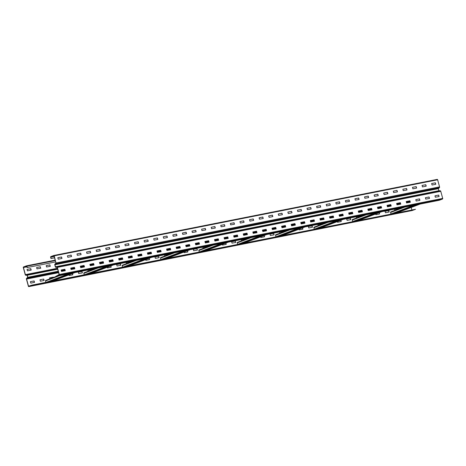 <?xml version="1.0" encoding="UTF-8"?>
<svg xmlns="http://www.w3.org/2000/svg" width="466" height="466" viewBox="0 0 466 466"><rect width="100%" height="100%" fill="white"/><g stroke="black" fill="none" stroke-linecap="round" stroke-linejoin="round"><path stroke-width="0.7" d="M53.852 255.461L437.19 179.398A0.513 0.326 78.8 0 1 437.632 179.771L439.566 186.889A0.682 0.437 -101.2 0 1 439.386 187.67L438.343 188.66L438.896 190.705L440.23 190.792A0.682 0.437 -101.2 0 1 440.766 191.305L442.7 198.423A0.513 0.326 78.8 0 1 442.525 199.029L439.228 200.281L55.815 276.361L59.135 274.556L57.202 267.443L55.803 267.292A0.594 0.384 -101.2 0 1 55.337 266.843L54.778 264.793A0.594 0.384 -101.2 0 1 54.936 264.106L56.002 263.022L54.068 255.91L50.771 257.162L51.126 258.467L54.58 257.785M442.525 199.029L59.118 275.109L55.815 276.361M440.877 199.465L438.914 200.013L440.877 199.465M437.685 200.095L435.722 200.642L437.685 200.095M434.487 200.73L432.524 201.277L434.487 200.73M431.295 201.364L429.332 201.912L431.295 201.364M428.097 201.999L426.134 202.547L428.097 201.999M424.899 202.634L422.942 203.182L424.899 202.634M421.707 203.269L419.744 203.817L421.707 203.269M418.509 203.898L416.552 204.452L418.509 203.898M415.317 204.533L413.354 205.081L415.317 204.533M412.119 205.168L410.162 205.716L412.119 205.168M408.927 205.803L406.964 206.351L408.927 205.803M405.729 206.438L403.772 206.986L405.729 206.438M402.537 207.073L400.574 207.62L402.537 207.073M399.339 207.702L397.376 208.255L399.339 207.702M396.147 208.337L394.184 208.885L396.147 208.337M392.949 208.972L390.986 209.519L392.949 208.972M389.757 209.607L387.794 210.154L389.757 209.607M386.559 210.242L384.596 210.789L386.559 210.242M383.367 210.877L381.404 211.424L383.367 210.877M380.169 211.512L378.206 212.059L380.169 211.512M376.977 212.141L375.013 212.688L376.977 212.141M373.779 212.776L371.816 213.323L373.779 212.776M370.587 213.411L368.623 213.958L370.587 213.411M367.389 214.045L365.426 214.593L367.389 214.045M364.196 214.68L362.233 215.228L364.196 214.68M360.999 215.315L359.036 215.863L360.999 215.315M357.806 215.944L355.843 216.492L357.806 215.944M354.609 216.579L352.645 217.127L354.609 216.579M351.416 217.214L349.453 217.762L351.416 217.214M348.219 217.849L346.255 218.397L348.219 217.849M345.026 218.484L343.063 219.032L345.026 218.484M341.828 219.119L339.865 219.667L341.828 219.119M338.636 219.748L336.673 220.296L338.636 219.748M335.438 220.383L333.475 220.931L335.438 220.383M332.246 221.018L330.283 221.566L332.246 221.018M329.048 221.653L327.085 222.2L329.048 221.653M325.856 222.288L323.893 222.835L325.856 222.288M322.658 222.923L320.695 223.47L322.658 222.923M319.466 223.552L317.503 224.105L319.466 223.552M316.268 224.187L314.305 224.734L316.268 224.187M313.076 224.822L311.113 225.369L313.076 224.822M309.878 225.457L307.915 226.004L309.878 225.457M306.686 226.092L304.723 226.639L306.686 226.092M303.488 226.726L301.525 227.274L303.488 226.726M300.296 227.356L298.333 227.909L300.296 227.356M297.098 227.99L295.135 228.538L297.098 227.99M293.906 228.625L291.943 229.173L293.906 228.625M290.708 229.26L288.745 229.808L290.708 229.26M287.516 229.895L285.553 230.443L287.516 229.895M284.318 230.53L282.355 231.078L284.318 230.53M281.126 231.165L279.163 231.713L281.126 231.165M277.928 231.794L275.965 232.342L277.928 231.794M274.73 232.429L272.773 232.977L274.73 232.429M271.538 233.064L269.575 233.612L271.538 233.064M268.34 233.699L266.383 234.247L268.34 233.699M265.148 234.334L263.185 234.881L265.148 234.334M261.95 234.969L259.993 235.516L261.95 234.969M258.758 235.598L256.795 236.145L258.758 235.598M255.56 236.233L253.603 236.78L255.56 236.233M252.368 236.868L250.405 237.415L252.368 236.868M249.17 237.503L247.213 238.05L249.17 237.503M245.978 238.138L244.015 238.685L245.978 238.138M242.78 238.773L240.817 239.32L242.78 238.773M239.588 239.402L237.625 239.949L239.588 239.402M236.39 240.037L234.427 240.584L236.39 240.037M233.198 240.672L231.235 241.219L233.198 240.672M230 241.306L228.037 241.854L230 241.306M226.808 241.941L224.845 242.489L226.808 241.941M223.61 242.576L221.647 243.124L223.61 242.576M220.418 243.205L218.455 243.759L220.418 243.205M217.22 243.84L215.257 244.388L217.22 243.84M214.028 244.475L212.065 245.023L214.028 244.475M210.83 245.11L208.867 245.658L210.83 245.11M207.638 245.745L205.675 246.293L207.638 245.745M204.44 246.38L202.477 246.928L204.44 246.38M201.248 247.009L199.285 247.562L201.248 247.009M198.05 247.644L196.087 248.192L198.05 247.644M194.858 248.279L192.895 248.827L194.858 248.279M191.66 248.914L189.697 249.461L191.66 248.914M188.468 249.549L186.505 250.096L188.468 249.549M185.27 250.184L183.307 250.731L185.27 250.184M182.078 250.819L180.115 251.366L182.078 250.819M178.88 251.448L176.917 251.995L178.88 251.448M175.688 252.083L173.725 252.63L175.688 252.083M172.49 252.718L170.527 253.265L172.49 252.718M169.298 253.353L167.335 253.9L169.298 253.353M166.1 253.987L164.137 254.535L166.1 253.987M162.908 254.622L160.945 255.17L162.908 254.622M159.71 255.251L157.747 255.799L159.71 255.251M156.518 255.886L154.555 256.434L156.518 255.886M153.32 256.521L151.357 257.069L153.32 256.521M150.128 257.156L148.165 257.704L150.128 257.156M146.93 257.791L144.967 258.339L146.93 257.791M143.738 258.426L141.775 258.974L143.738 258.426M140.54 259.055L138.577 259.603L140.54 259.055M137.348 259.69L135.385 260.238L137.348 259.69M134.15 260.325L132.187 260.873L134.15 260.325M130.958 260.96L128.995 261.508L130.958 260.96M127.76 261.595L125.797 262.142L127.76 261.595M124.568 262.23L122.605 262.777L124.568 262.23M121.37 262.859L119.407 263.412L121.37 262.859M118.172 263.494L116.215 264.041L118.172 263.494M114.98 264.129L113.017 264.676L114.98 264.129M111.782 264.764L109.825 265.311L111.782 264.764M108.59 265.399L106.627 265.946L108.59 265.399M105.392 266.034L103.435 266.581L105.392 266.034M102.2 266.663L100.237 267.216L102.2 266.663M99.002 267.298L97.044 267.845L99.002 267.298M95.81 267.933L93.847 268.48L95.81 267.933M92.612 268.567L90.649 269.115L92.612 268.567M89.42 269.202L87.457 269.75L89.42 269.202M86.222 269.837L84.259 270.385L86.222 269.837M83.03 270.472L81.067 271.02L83.03 270.472M79.832 271.101L77.869 271.649L79.832 271.101M76.64 271.736L74.676 272.284L76.64 271.736M73.442 272.371L71.479 272.919L73.442 272.371M70.249 273.006L68.286 273.554L70.249 273.006M67.052 273.641L65.089 274.189L67.052 273.641M63.859 274.276L61.896 274.824L63.859 274.276M60.662 274.905L58.699 275.453L60.662 274.905M59.118 275.109A0.513 0.326 -101.2 0 0 59.293 274.497L57.359 267.385A0.682 0.437 -101.2 0 0 56.823 266.872L56.869 267.123M438.692 195.079L439.094 196.553L435.302 197.217L434.97 195.819L438.692 195.079L434.947 195.848M429.11 196.978L429.518 198.452L425.714 199.116L425.394 197.718L429.11 196.978L425.365 197.753M419.522 198.883L419.93 200.351L416.132 201.021L415.812 199.617L419.522 198.883L415.777 199.652M409.94 200.782L410.348 202.256L406.544 202.92L406.224 201.522L409.94 200.782L406.195 201.557M400.352 202.687L400.76 204.155L396.962 204.824L396.636 203.421L400.352 202.687L396.607 203.456M387.06 205.325L390.77 204.586L387.019 205.36M387.054 205.325L387.462 206.793L391.178 206.059L390.613 204.644M390.77 204.586L391.207 205.966M377.477 207.224L381.182 206.49L377.437 207.259M377.466 207.23L377.874 208.698L381.584 207.964L381.031 206.549M381.182 206.49L381.625 207.865M371.6 208.389L372.008 209.863L368.204 210.533L367.884 209.129L371.6 208.389L367.849 209.164M362.012 210.294L362.414 211.768L358.622 212.432L358.29 211.034L362.012 210.294L358.267 211.063M352.424 212.193L352.832 213.667L349.034 214.337L348.714 212.933L352.424 212.193L348.679 212.968M342.842 214.098L343.244 215.572L339.533 216.306L339.091 214.925L342.842 214.098L339.097 214.867M333.254 215.997L333.662 217.471L329.864 218.14L329.544 216.737L333.254 215.997L329.509 216.772M323.672 217.902L324.08 219.37L320.276 220.039L319.956 218.641L323.672 217.902L319.926 218.671M314.084 219.801L314.492 221.274L310.694 221.944L310.373 220.54L314.084 219.801L310.339 220.575M300.797 222.439L304.502 221.705L300.756 222.474M300.786 222.445L301.193 223.913L304.91 223.173L304.345 221.764M304.502 221.705L304.945 223.086M291.209 224.344L294.914 223.61L291.168 224.379M291.203 224.344L291.611 225.818L295.322 225.078L294.762 223.668M294.914 223.61L295.357 224.985M285.332 225.509L285.728 226.983L282.023 227.717L281.58 226.342L285.332 225.509L281.586 226.278M275.744 227.414L276.152 228.882L272.354 229.552L272.033 228.148L275.744 227.414L271.998 228.183M266.162 229.313L266.558 230.786L262.853 231.52L262.41 230.146L266.162 229.313L262.416 230.082M256.574 231.218L256.982 232.685L253.184 233.355L252.852 231.957L256.574 231.218L252.828 231.986M246.992 233.117L247.388 234.59L243.683 235.324L243.24 233.949L246.992 233.117L243.24 233.891M237.404 235.021L237.811 236.489L234.014 237.159L233.687 235.755L237.404 235.021L233.658 235.79M227.822 236.92L228.229 238.394L224.426 239.058L224.105 237.66L227.822 236.92L224.07 237.695M214.529 239.559L218.234 238.825L214.488 239.594M214.517 239.559L214.925 241.033L218.641 240.293L218.076 238.883M218.234 238.825L218.676 240.2M204.941 241.458L208.646 240.724L204.9 241.499M204.935 241.464L205.343 242.932L209.059 242.198L208.494 240.782M208.646 240.724L209.088 242.104M195.359 243.363L199.064 242.629L195.318 243.398M195.347 243.363L195.755 244.836L199.471 244.097L198.906 242.687M199.064 242.629L199.506 244.003M189.476 244.528L189.883 246.001L186.085 246.665L185.759 245.267L189.476 244.528L185.73 245.302M179.893 246.432L180.301 247.9L176.503 248.57L176.177 247.166L179.893 246.432L176.148 247.201M170.306 248.331L170.713 249.805L166.915 250.469L166.583 249.071L170.306 248.331L166.56 249.106M160.723 250.236L161.131 251.704L157.327 252.374L157.007 250.97L160.723 250.236L156.978 251.005M151.135 252.135L151.543 253.609L147.745 254.273L147.425 252.875L151.135 252.135L147.39 252.91M141.553 254.04L141.961 255.508L138.157 256.178L137.837 254.774L141.553 254.04L137.808 254.809M131.965 255.939L132.373 257.413L128.575 258.077L128.255 256.679L131.965 255.939L128.22 256.714M118.673 258.578L122.383 257.844L118.638 258.613M118.667 258.578L119.075 260.051L122.791 259.312L122.226 257.902M122.383 257.844L122.826 259.218M109.091 260.482L112.795 259.743L109.05 260.517M109.085 260.482L109.493 261.95L113.203 261.216L112.644 259.801M112.795 259.743L113.238 261.123M103.213 261.647L103.609 263.121L99.905 263.855L99.462 262.475L103.213 261.647L99.468 262.416M93.625 263.546L94.033 265.02L90.235 265.69L89.909 264.286L93.625 263.546L89.88 264.321M80.333 266.185L84.043 265.451L80.292 266.22M80.327 266.191L80.734 267.659L84.451 266.919L83.886 265.509M84.043 265.451L84.48 266.826M74.455 267.35L74.863 268.824L71.065 269.494L70.739 268.09L74.455 267.35L70.71 268.125M64.873 269.255L65.281 270.723L61.477 271.393L61.151 269.995L64.873 269.255L61.122 270.024M437.632 179.771L54.225 255.851L56.002 263.022M431.656 183.546L435.361 182.806L431.615 183.581M431.644 183.546L432.052 185.014L435.768 184.28L435.203 182.864M435.361 182.806L435.803 184.186M422.068 185.445L425.773 184.711L422.027 185.48M422.062 185.451L422.47 186.918L426.174 186.184L425.621 184.769M425.773 184.711L426.215 186.085M412.486 187.349L416.19 186.61L412.445 187.384M412.474 187.349L412.882 188.817L416.598 188.083L416.033 186.674M416.19 186.61L416.633 187.99M406.602 188.514L407.004 189.988L403.212 190.652L402.88 189.254L406.602 188.514L402.857 189.283M397.02 190.413L397.428 191.887L393.624 192.557L393.304 191.153L397.02 190.413L393.275 191.188M383.728 193.052L387.432 192.318L383.687 193.087M383.722 193.058L384.13 194.526L387.834 193.792L387.281 192.376M387.432 192.318L387.875 193.699M377.85 194.223L378.258 195.691L374.454 196.361L374.134 194.957L377.85 194.223L374.105 194.992M368.262 196.122L368.67 197.59L364.872 198.26L364.552 196.862L368.262 196.122L364.517 196.891M358.68 198.027L359.088 199.495L355.284 200.164L354.964 198.761L358.68 198.027L354.935 198.796M349.092 199.926L349.5 201.394L345.702 202.063L345.382 200.665L349.092 199.926L345.347 200.695M335.8 202.564L339.51 201.83L335.765 202.599M335.794 202.564L336.202 204.038L339.918 203.298L339.353 201.889M339.51 201.83L339.947 203.205M326.217 204.463L329.922 203.729L326.177 204.504M326.206 204.469L326.619 205.937L330.324 205.203L329.771 203.788M329.922 203.729L330.365 205.11M320.34 205.634L320.748 207.102L316.944 207.772L316.624 206.368L320.34 205.634L316.589 206.403M310.752 207.533L311.154 209.007L307.362 209.671L307.03 208.273L310.752 207.533L307.007 208.308M301.17 209.438L301.578 210.906L297.774 211.576L297.454 210.172L301.17 209.438L297.419 210.207M287.877 212.071L291.582 211.337L287.837 212.112M287.866 212.077L288.273 213.545L291.99 212.811L291.425 211.395M291.582 211.337L292.025 212.717M281.994 213.242L282.402 214.71L278.604 215.379L278.284 213.976L281.994 213.242L278.249 214.01M272.412 215.141L272.82 216.614L269.103 217.348L268.661 215.974L272.412 215.141L268.666 215.915M262.824 217.045L263.232 218.513L259.434 219.183L259.113 217.779L262.824 217.045L259.079 217.814M249.537 219.678L253.242 218.944L249.496 219.719M249.526 219.684L249.933 221.152L253.65 220.418L253.085 219.003M253.242 218.944L253.685 220.325M239.949 221.583L243.654 220.849L239.908 221.618M239.943 221.583L240.351 223.057L244.062 222.317L243.502 220.907M243.654 220.849L244.097 222.224M234.072 222.748L234.48 224.222L230.676 224.886L230.355 223.488L234.072 222.748L230.326 223.523M224.484 224.653L224.886 226.126L221.094 226.791L220.762 225.393L224.484 224.653L220.738 225.422M214.902 226.552L215.309 228.025L211.506 228.69L211.185 227.292L214.902 226.552L211.156 227.326M205.314 228.457L205.716 229.93L201.924 230.594L201.592 229.196L205.314 228.457L201.568 229.225M195.732 230.355L196.139 231.829L192.336 232.493L192.015 231.095L195.732 230.355L191.986 231.13M186.144 232.26L186.551 233.728L182.754 234.398L182.433 232.994L186.144 232.26L182.398 233.029M176.562 234.159L176.969 235.633L173.166 236.303L172.845 234.899L176.562 234.159L172.81 234.934M163.269 236.798L166.974 236.064L163.228 236.833M163.257 236.804L163.665 238.272L167.376 237.538L166.822 236.122M166.974 236.064L167.416 237.439M153.681 238.703L157.392 237.963L153.64 238.738M153.675 238.703L154.083 240.171L157.799 239.437L157.234 238.021M157.392 237.963L157.828 239.343M144.099 240.602L147.804 239.868L144.058 240.637M144.087 240.607L144.495 242.075L148.205 241.341L147.646 239.926M147.804 239.868L148.246 241.242M138.216 241.767L138.629 243.24L134.825 243.91L134.505 242.506L138.216 241.767L134.47 242.541M128.633 243.671L129.035 245.145L125.243 245.809L124.911 244.411L128.633 243.671L124.888 244.44M119.046 245.57L119.453 247.044L115.655 247.714L115.335 246.31L119.046 245.57L115.3 246.345M109.463 247.475L109.865 248.949L106.155 249.683L105.712 248.302L109.463 247.475L105.718 248.244M99.875 249.374L100.283 250.848L96.485 251.518L96.165 250.114L99.875 249.374L96.13 250.149M90.293 251.279L90.701 252.747L86.897 253.417L86.577 252.019L90.293 251.279L86.548 252.048M80.705 253.184L81.113 254.652L77.315 255.321L76.995 253.918L80.705 253.184L76.96 253.953M67.413 255.817L71.123 255.083L67.378 255.851M67.407 255.822L67.815 257.29L71.531 256.55L70.966 255.141M71.123 255.083L71.566 256.463M57.831 257.721L61.535 256.987L57.79 257.756M57.825 257.721L58.233 259.195L61.943 258.455L61.384 257.046M61.535 256.987L61.978 258.362M406.538 188.643L406.888 190.012M396.95 190.542L397.306 191.91M377.78 194.345L378.136 195.714M368.192 196.25L368.548 197.619M358.61 198.149L358.966 199.518M349.022 200.054L349.378 201.423M320.27 205.762L320.625 207.125M310.682 207.661L311.038 209.03M301.1 209.566L301.45 210.929M281.93 213.37L282.28 214.733M272.342 215.269L272.697 216.638M262.76 217.173L263.109 218.537M234.002 222.876L234.357 224.245M224.42 224.781L224.769 226.144M214.832 226.68L215.187 228.049M205.244 228.585L205.599 229.948M195.662 230.484L196.017 231.852M186.074 232.388L186.429 233.757M176.492 234.287L176.847 235.656M138.152 241.895L138.501 243.264M128.564 243.8L128.919 245.168M118.981 245.699L119.331 247.067M109.394 247.603L109.749 248.972M99.811 249.502L100.161 250.871M90.223 251.407L90.579 252.776M80.641 253.306L80.991 254.675M438.623 195.207L438.978 196.57M429.04 197.106L429.396 198.475M419.452 199.011L419.808 200.374M409.87 200.91L410.226 202.279M400.282 202.815L400.638 204.184M371.53 208.518L371.885 209.886M361.942 210.422L362.298 211.791M352.36 212.321L352.71 213.69M342.772 214.226L343.127 215.595M333.19 216.125L333.54 217.494M323.602 218.03L323.957 219.399M314.02 219.929L314.369 221.298M285.262 225.637L285.617 227.006M275.674 227.536L276.029 228.905M266.092 229.441L266.447 230.81M256.504 231.346L256.859 232.709M246.922 233.245L247.277 234.614M237.334 235.149L237.689 236.512M227.752 237.048L228.107 238.417M189.412 244.656L189.761 246.025M179.824 246.561L180.179 247.924M170.241 248.46L170.591 249.828M160.654 250.364L161.009 251.727M151.071 252.263L151.421 253.632M141.483 254.168L141.839 255.531M131.895 256.067L132.251 257.436M103.143 261.776L103.499 263.144M93.555 263.674L93.911 265.043M74.385 267.478L74.741 268.847M64.803 269.383L65.153 270.752M439.386 187.67L55.978 263.75A0.682 0.437 -101.2 0 0 56.159 262.964L439.566 186.889M54.225 255.851A0.513 0.326 -101.2 0 0 53.782 255.479L50.794 256.609A0.513 0.326 -101.2 0 0 50.619 257.22L50.975 258.525L54.586 257.809M55.978 263.75L54.936 264.735L55.489 266.785L56.823 266.872L440.23 190.792M27.261 267.519L55.699 261.904L27.261 267.519L26.906 266.208A0.513 0.326 -101.2 0 0 26.463 265.836L23.475 266.971A0.513 0.326 -101.2 0 0 23.3 267.577L25.234 274.695A0.682 0.437 78.8 0 0 25.77 275.208L27.104 275.295L27.657 277.34L26.614 278.33A0.682 0.437 78.8 0 0 26.434 279.111L28.368 286.229A0.513 0.326 -101.2 0 0 28.81 286.602L32.043 285.105L415.515 209.275L32.107 285.349M28.81 286.602L412.218 210.521L415.515 209.275M30.459 286.171L32.422 285.623L30.459 286.171M33.651 285.536L35.614 284.988L33.651 285.536M36.849 284.901L38.812 284.353L36.849 284.901M40.041 284.266L42.004 283.718L40.041 284.266M43.239 283.631L45.202 283.083L43.239 283.631M46.431 282.996L48.394 282.448L46.431 282.996M49.629 282.367L51.592 281.819L49.629 282.367M52.821 281.732L54.784 281.184L52.821 281.732M56.019 281.097L57.982 280.549L56.019 281.097M59.211 280.462L61.174 279.915L59.211 280.462M62.409 279.827L64.372 279.28L62.409 279.827M65.601 279.192L67.564 278.645L65.601 279.192M68.799 278.563L70.762 278.01L68.799 278.563M71.991 277.928L73.954 277.381L71.991 277.928M75.189 277.293L77.152 276.746L75.189 277.293M78.381 276.658L80.344 276.111L78.381 276.658M81.579 276.023L83.542 275.476L81.579 276.023M84.771 275.389L86.734 274.841L84.771 275.389M87.969 274.759L89.932 274.206L87.969 274.759M91.161 274.125L93.124 273.577L91.161 274.125M94.359 273.49L96.322 272.942L94.359 273.49M97.551 272.855L99.514 272.307L97.551 272.855M100.749 272.22L102.712 271.672L100.749 272.22M103.941 271.585L105.904 271.037L103.941 271.585M107.139 270.95L109.102 270.402L107.139 270.95M110.331 270.321L112.294 269.773L110.331 270.321M113.529 269.686L115.492 269.138L113.529 269.686M116.721 269.051L118.684 268.503L116.721 269.051M119.919 268.416L121.882 267.868L119.919 268.416M123.111 267.781L125.074 267.234L123.111 267.781M126.309 267.146L128.272 266.599L126.309 267.146M129.501 266.517L131.464 265.97L129.501 266.517M132.699 265.882L134.662 265.335L132.699 265.882M135.891 265.247L137.854 264.7L135.891 265.247M139.089 264.612L141.052 264.065L139.089 264.612M142.281 263.977L144.244 263.43L142.281 263.977M145.479 263.342L147.442 262.795L145.479 263.342M148.677 262.713L150.635 262.166L148.677 262.713M151.869 262.078L153.832 261.531L151.869 262.078M155.067 261.443L157.025 260.896L155.067 261.443M158.259 260.809L160.222 260.261L158.259 260.809M161.457 260.174L163.415 259.626L161.457 260.174M164.649 259.539L166.612 258.991L164.649 259.539M167.847 258.91L169.805 258.356L167.847 258.91M171.039 258.275L173.002 257.727L171.039 258.275M174.237 257.64L176.195 257.092L174.237 257.64M177.43 257.005L179.393 256.457L177.43 257.005M180.627 256.37L182.59 255.822L180.627 256.37M183.82 255.735L185.783 255.187L183.82 255.735M187.017 255.106L188.98 254.553L187.017 255.106M190.21 254.471L192.173 253.923L190.21 254.471M193.407 253.836L195.37 253.288L193.407 253.836M196.6 253.201L198.563 252.654L196.6 253.201M199.798 252.566L201.761 252.019L199.798 252.566M202.99 251.931L204.953 251.384L202.99 251.931M206.188 251.296L208.151 250.749L206.188 251.296M209.38 250.667L211.343 250.12L209.38 250.667M212.578 250.032L214.541 249.485L212.578 250.032M215.77 249.397L217.733 248.85L215.77 249.397M218.968 248.762L220.931 248.215L218.968 248.762M222.16 248.128L224.123 247.58L222.16 248.128M225.358 247.493L227.321 246.945L225.358 247.493M228.55 246.864L230.513 246.316L228.55 246.864M231.748 246.229L233.711 245.681L231.748 246.229M234.94 245.594L236.903 245.046L234.94 245.594M238.138 244.959L240.101 244.411L238.138 244.959M241.33 244.324L243.293 243.776L241.33 244.324M244.528 243.689L246.491 243.141L244.528 243.689M247.72 243.06L249.683 242.512L247.72 243.06M250.918 242.425L252.881 241.877L250.918 242.425M254.11 241.79L256.073 241.242L254.11 241.79M257.308 241.155L259.271 240.607L257.308 241.155M260.5 240.52L262.463 239.973L260.5 240.52M263.698 239.885L265.661 239.338L263.698 239.885M266.89 239.256L268.853 238.703L266.89 239.256M270.088 238.621L272.051 238.074L270.088 238.621M273.28 237.986L275.243 237.439L273.28 237.986M276.478 237.351L278.441 236.804L276.478 237.351M279.67 236.716L281.633 236.169L279.67 236.716M282.868 236.081L284.831 235.534L282.868 236.081M286.06 235.447L288.023 234.899L286.06 235.447M289.258 234.817L291.221 234.27L289.258 234.817M292.45 234.182L294.413 233.635L292.45 234.182M295.648 233.548L297.611 233L295.648 233.548M298.84 232.913L300.803 232.365L298.84 232.913M302.038 232.278L304.001 231.73L302.038 232.278M305.236 231.643L307.193 231.095L305.236 231.643M308.428 231.014L310.391 230.466L308.428 231.014M311.626 230.379L313.583 229.831L311.626 230.379M314.818 229.744L316.781 229.196L314.818 229.744M318.016 229.109L319.973 228.561L318.016 229.109M321.208 228.474L323.171 227.926L321.208 228.474M324.406 227.839L326.363 227.292L324.406 227.839M327.598 227.21L329.561 226.662L327.598 227.21M330.796 226.575L332.759 226.027L330.796 226.575M333.988 225.94L335.951 225.393L333.988 225.94M337.186 225.305L339.149 224.758L337.186 225.305M340.378 224.67L342.341 224.123L340.378 224.67M343.576 224.035L345.539 223.488L343.576 224.035M346.768 223.406L348.731 222.853L346.768 223.406M349.966 222.771L351.929 222.224L349.966 222.771M353.158 222.136L355.121 221.589L353.158 222.136M356.356 221.501L358.319 220.954L356.356 221.501M359.548 220.867L361.511 220.319L359.548 220.867M362.746 220.232L364.709 219.684L362.746 220.232M365.938 219.603L367.901 219.049L365.938 219.603M369.136 218.968L371.099 218.42L369.136 218.968M372.328 218.333L374.291 217.785L372.328 218.333M375.526 217.698L377.489 217.15L375.526 217.698M378.718 217.063L380.681 216.515L378.718 217.063M381.916 216.428L383.879 215.88L381.916 216.428M385.108 215.793L387.071 215.245L385.108 215.793M388.306 215.164L390.269 214.616L388.306 215.164M391.498 214.529L393.461 213.981L391.498 214.529M394.696 213.894L396.659 213.346L394.696 213.894M397.888 213.259L399.851 212.712L397.888 213.259M401.086 212.624L403.049 212.077L401.086 212.624M404.278 211.989L406.241 211.442L404.278 211.989M407.476 211.36L409.439 210.813L407.476 211.36M410.668 210.725L412.631 210.178L410.668 210.725M34.385 282.419L33.948 280.986L30.354 281.697M43.973 280.52L43.53 279.082L39.942 279.792M53.281 277.532L53.118 277.183L49.524 277.893M72.725 274.812L72.399 273.548M82.313 272.913L81.87 271.474L78.282 272.185M91.621 269.919L91.458 269.569L87.864 270.286M111.065 267.204L110.739 265.94M120.653 265.305L120.211 263.867L116.622 264.577M129.962 262.311L129.798 261.962L126.204 262.678M149.411 259.597L149.085 258.333M158.993 257.692L158.556 256.259L154.962 256.97M168.302 254.704L168.139 254.354L164.55 255.071M187.751 251.99L187.425 250.725M197.334 250.085L196.897 248.652L193.303 249.362M206.642 247.096L206.479 246.747L202.891 247.463M226.092 244.382L225.765 243.118M235.674 242.477L235.237 241.044L231.643 241.755M244.982 239.489L244.819 239.14L241.231 239.856M264.432 236.775L264.106 235.505M274.014 234.87L273.577 233.437L269.983 234.148M283.322 231.882L283.159 231.532L279.571 232.243M302.772 229.167L302.446 227.897M312.36 227.262L311.917 225.829L308.323 226.54M321.662 224.274L321.505 223.925L317.911 224.635M341.112 221.56L340.786 220.29M350.7 219.655L350.257 218.222L346.669 218.933M360.008 216.667L359.845 216.317L356.251 217.028M379.452 213.952L379.126 212.682M389.04 212.047L388.597 210.609L385.009 211.325M398.348 209.059L398.185 208.71L394.591 209.42M31.053 270.152L30.61 268.713L27.022 269.43M40.635 268.247L40.198 266.814L36.604 267.525M50.223 266.348L49.78 264.909L46.192 265.626M30.61 268.713L27.063 269.389M31.053 270.094L27.459 270.863L27.051 269.395M31.21 270.035L30.768 268.655M27.11 267.577L26.55 266.08L23.457 267.519L25.385 274.637L57.429 268.276M40.35 266.756L36.645 267.49L36.96 268.894L40.752 268.224L40.198 266.814M49.938 264.851L46.233 265.585L46.548 266.989L50.34 266.325L49.78 264.909M411.21 207.452L411.833 209.747M25.234 274.695L26.789 274.783A0.594 0.384 78.8 0 1 27.255 275.237L27.814 277.282A0.594 0.384 78.8 0 1 27.651 277.969L26.585 279.052L28.519 286.171L32.043 285.105M33.948 280.986L30.395 281.662M34.385 282.361L30.797 283.136L30.389 281.662M34.542 282.303L34.1 280.928M43.53 279.082L39.977 279.757M43.973 280.462L40.379 281.231L39.971 279.763M44.13 280.404L43.688 279.023M53.118 277.183L49.565 277.858L49.769 278.86M53.433 277.468L53.27 277.119M68.892 274.876L69.137 275.523L72.842 274.789L72.556 273.49M82.028 271.416L78.323 272.15L78.632 273.554L82.43 272.89L81.87 271.474M91.458 269.569L87.905 270.251L88.109 271.253M91.773 269.861L91.61 269.511M107.232 267.268L107.477 267.915L111.188 267.181L110.896 265.882M120.211 263.867L116.663 264.542M120.653 265.241L117.059 266.016L116.651 264.548M120.811 265.183L120.368 263.808M129.798 261.962L126.245 262.643M126.449 263.645L126.239 262.643M130.113 262.253L129.956 261.904M145.573 259.661L145.817 260.308L149.522 259.574L149.237 258.275M158.708 256.201L155.003 256.935L155.318 258.339L159.11 257.675L158.556 256.259M168.139 254.354L164.585 255.036L164.795 256.038M168.453 254.646L168.296 254.296M183.913 252.054L184.157 252.7L187.874 251.966L187.577 250.667M197.048 248.594L193.343 249.327L193.658 250.731L197.456 250.061L196.897 248.652M206.479 246.747L202.926 247.423L203.135 248.43M206.799 247.038L206.636 246.689M222.253 244.446L222.498 245.093L226.202 244.359L225.917 243.054M235.388 240.986L231.684 241.72L231.998 243.124L235.79 242.454L235.237 241.044M244.819 239.14L241.272 239.815L241.475 240.823M245.139 239.431L244.976 239.081M260.599 236.839L260.838 237.485L264.548 236.751L264.257 235.447M273.728 233.379L270.024 234.113L270.338 235.516L274.142 234.847L273.577 233.437M283.159 231.532L279.612 232.208L279.816 233.216M283.479 231.823L283.316 231.474M298.939 229.231L299.178 229.878L302.888 229.144L302.603 227.839M311.917 225.829L308.364 226.505M312.36 227.204L308.766 227.979L308.358 226.505M312.511 227.146L312.074 225.771M321.505 223.925L317.952 224.6M318.156 225.608L317.94 224.606M321.82 224.216L321.657 223.866M337.279 221.624L337.524 222.27L341.228 221.536L340.943 220.232M350.415 218.158L346.663 218.991L347.106 220.366L350.811 219.632L350.257 218.222M359.845 216.317L356.292 216.993M356.496 217.995L356.286 216.999M360.16 216.608L359.997 216.259M375.619 214.016L375.864 214.663L379.569 213.929L379.283 212.624M388.597 210.609L385.05 211.29M389.04 211.989L385.446 212.758L385.038 211.29M389.197 211.931L388.755 210.55M398.185 208.71L394.632 209.385M394.836 210.387L394.626 209.391M398.5 209.001L398.337 208.651M402.059 207.655L390.834 211.913A0.513 0.39 69.2 0 0 390.584 212.479L390.962 213.888M363.719 215.263L352.494 219.521A0.513 0.39 69.2 0 0 352.244 220.086L352.622 221.496M325.379 222.87L314.148 227.128A0.513 0.39 69.2 0 0 313.903 227.693L314.282 229.103M287.039 230.478L275.808 234.736A0.513 0.39 69.2 0 0 275.557 235.301L275.942 236.711M248.698 238.085L237.468 242.343A0.513 0.39 69.2 0 0 237.217 242.914L237.602 244.318M210.358 245.693L199.128 249.951A0.513 0.39 69.2 0 0 198.877 250.522L199.262 251.925M172.012 253.3L160.787 257.558A0.513 0.39 69.2 0 0 160.537 258.129L160.921 259.533M133.672 260.908L122.447 265.166A0.513 0.39 69.2 0 0 122.197 265.736L122.575 267.14M95.332 268.515L84.107 272.779A0.513 0.39 69.2 0 0 83.857 273.344L84.235 274.748M56.992 276.122L45.767 280.386A0.513 0.39 69.2 0 0 45.517 280.951L45.895 282.355M442.7 198.423L59.293 274.497M440.766 191.305L57.359 267.385M54.149 256.201L50.858 256.853M54.225 256.475L50.771 257.162M439.164 190.961L55.803 267.292M438.896 190.705L55.489 266.785M438.343 188.66L54.778 264.793M438.43 188.264L55.023 264.344M23.457 267.519L26.906 266.837M26.585 279.052L58.629 272.697M28.519 286.171L30.016 285.874M25.723 274.957L57.528 268.643M26.614 278.33L58.512 272.255M26.533 265.824L55.215 260.133M23.545 267.216L26.836 266.564M26.906 266.208L55.337 260.57M27.57 277.736L58.407 271.87M61.442 271.264L65.118 270.536M71.03 269.365L74.7 268.637M80.612 267.461L84.288 266.733M90.2 265.562L93.87 264.834M99.782 263.657L103.458 262.929M109.37 261.758L113.04 261.024M118.952 259.853L122.628 259.125M128.54 257.954L132.21 257.22M138.122 256.05L141.798 255.321M147.71 254.151L151.38 253.417M157.292 252.246L160.968 251.518M166.88 250.341L170.55 249.613M176.468 248.442L180.138 247.714M186.05 246.537L189.726 245.809M195.638 244.638L199.308 243.91M205.221 242.734L208.896 242.005M214.809 240.835L218.478 240.107M224.391 238.93L228.066 238.202M233.979 237.031L237.648 236.303M243.561 235.126L247.236 234.398M253.149 233.227L256.818 232.499M262.731 231.322L266.406 230.594M272.319 229.423L275.988 228.695M281.901 227.519L285.576 226.791M291.489 225.62L295.159 224.892M301.071 223.715L304.747 222.987M310.659 221.816L314.329 221.088M320.247 219.911L323.917 219.183M329.829 218.012L333.499 217.284M339.417 216.108L343.087 215.379M348.999 214.209L352.675 213.48M358.587 212.304L362.257 211.576M368.169 210.405L371.845 209.677M377.757 208.5L381.427 207.772M387.339 206.601L391.015 205.873M396.927 204.696L400.597 203.968M406.509 202.797L410.185 202.063M27.814 277.282L58.238 271.247M61.273 270.641L64.949 269.913M70.861 268.742L74.531 268.014M80.443 266.837L84.119 266.109M90.031 264.938L93.701 264.21M99.613 263.034L103.289 262.306M109.201 261.135L112.871 260.407M118.783 259.23L122.459 258.502M128.371 257.331L132.041 256.603M137.953 255.426L141.629 254.698M147.541 253.527L151.211 252.799M157.129 251.623L160.799 250.894M166.712 249.724L170.381 248.995M176.299 247.819L179.969 247.091M185.882 245.92L189.557 245.192M195.47 244.015L199.139 243.287M205.052 242.116L208.727 241.388M214.64 240.211L218.309 239.483M224.222 238.312L227.897 237.584M233.81 236.408L237.479 235.68M243.392 234.509L247.067 233.781M252.98 232.604L256.65 231.876M262.562 230.705L266.237 229.977M272.15 228.8L275.82 228.072M281.732 226.901L285.408 226.167M291.32 224.996L294.99 224.268M300.902 223.097L304.578 222.364M310.49 221.193L314.16 220.465M320.078 219.294L323.748 218.56M329.66 217.389L333.336 216.661M339.248 215.484L342.918 214.756M348.83 213.585L352.506 212.857M358.418 211.68L362.088 210.952M368 209.782L371.676 209.053M377.588 207.877L381.258 207.149M387.17 205.978L390.846 205.25M396.758 204.073L400.428 203.345M406.34 202.174L410.016 201.446M27.104 275.295L57.679 269.197M26.789 274.783L57.539 268.684M397.813 212.525L420.093 204.079M394.749 213.137L417.023 204.685M391.37 213.807L413.651 205.355M390.584 212.479L404.669 207.137M359.472 220.133L381.753 211.686M356.403 220.744L378.683 212.292M353.03 221.414L375.311 212.962M352.244 220.086L366.328 214.744M321.132 227.74L343.413 219.294M318.062 228.352L340.343 219.9M314.69 229.022L336.965 220.569M313.903 227.693L327.988 222.352M305.096 226.895L282.815 235.347L305.067 226.901M279.722 235.959L302.003 227.507M276.35 236.629L298.624 228.177M275.557 235.301L289.648 229.959M244.452 242.961L266.727 234.509M241.382 243.567L263.663 235.114M238.004 244.236L260.284 235.784M237.217 242.914L251.308 237.567M206.112 250.568L228.387 242.116L206.135 250.562M203.042 251.174L225.323 242.722M199.664 251.844L221.944 243.392M198.877 250.522L212.968 245.174M167.766 258.176L190.046 249.724M164.702 258.781L186.983 250.329M161.323 259.451L183.604 251.005M160.537 258.129L174.622 252.782M129.426 265.783L151.706 257.331M126.362 266.389L148.637 257.943M122.983 267.059L145.264 258.613M122.197 265.736L136.282 260.389M91.086 273.391L113.366 264.938M88.022 273.996L110.296 265.55M84.643 274.666L106.924 266.22M83.857 273.344L97.942 268.002M52.745 280.998L75.026 272.546M49.676 281.604L71.956 273.158M46.303 282.274L68.584 273.827M45.517 280.951L59.601 275.61M437.225 179.387L53.817 255.467M28.776 286.613L412.183 210.533M26.498 265.83L55.215 260.127M397.836 212.519L420.116 204.073M390.788 211.925L402.036 207.661M359.496 220.133L381.776 211.68M352.442 219.533L363.696 215.269M321.156 227.74L343.436 219.288M314.101 227.14L325.355 222.876M275.761 234.753L287.015 230.484M244.475 242.955L266.756 234.503M237.421 242.361L248.669 238.091M199.081 249.968L210.329 245.699M167.795 258.17L190.07 249.718M160.741 257.576L171.989 253.306M129.449 265.777L151.73 257.325M122.401 265.183L133.649 260.913M91.109 273.385L113.389 264.933M84.061 272.791L95.309 268.521M52.769 280.992L75.049 272.54M45.715 280.398L56.968 276.128"/></g></svg>
